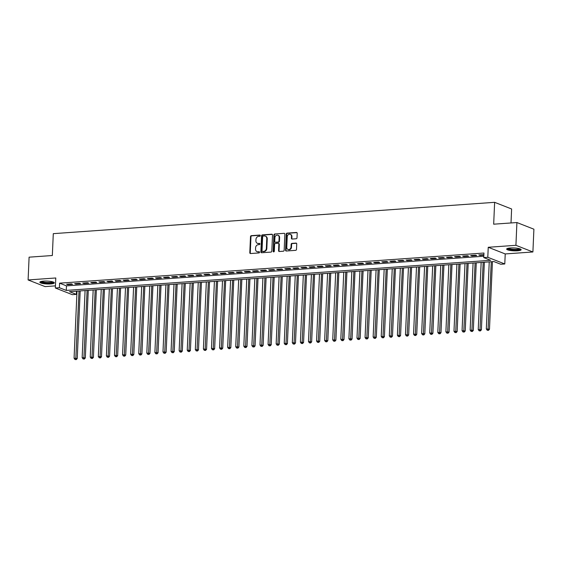 <?xml version="1.0" encoding="UTF-8"?>
<svg xmlns="http://www.w3.org/2000/svg" width="562" height="562" viewBox="0 0 562 562"><rect width="100%" height="100%" fill="white"/><g stroke="black" fill="none" stroke-linecap="round" stroke-linejoin="round"><path stroke-width="0.84" d="M260.297 235.647A0.639 0.541 -68.6 0 0 259.77 235.057L251.34 235.661A0.913 0.773 -68.6 0 0 250.504 236.609L249.802 252.703A0.913 0.773 -68.6 0 0 250.561 253.539L258.991 252.942A0.639 0.541 -68.6 0 0 259.04 251.692L257.951 251.769A2.922 2.48 -68.6 0 1 257.01 251.628A2.922 2.48 -68.6 0 1 255.534 249.085L255.598 247.744A2.922 2.48 -68.6 0 1 258.26 244.702L259.349 244.625A0.639 0.541 -68.6 0 0 259.405 243.374L258.316 243.451A2.922 2.48 -68.6 0 1 257.375 243.311A2.922 2.48 -68.6 0 1 255.9 240.768L255.956 239.433A2.922 2.48 -68.6 0 1 258.625 236.391L259.714 236.314A0.639 0.541 -68.6 0 0 260.297 235.647M510.324 247.99A7.257 1.44 -177.5 0 0 506.657 249.071A7.257 1.44 -177.5 0 0 510.233 250.476A7.257 1.44 -177.5 0 0 517.483 250.793A7.257 1.44 -177.5 0 0 521.157 249.704A7.257 1.44 -177.5 0 0 517.581 248.299A7.257 1.44 -177.5 0 0 510.324 247.99M43.52 281.126A7.257 1.44 -177.5 0 0 39.853 282.215A7.257 1.44 -177.5 0 0 43.422 283.62A7.257 1.44 -177.5 0 0 50.678 283.936A7.257 1.44 -177.5 0 0 54.352 282.848A7.257 1.44 -177.5 0 0 50.777 281.443A7.257 1.44 -177.5 0 0 43.52 281.126M296.167 238.759A0.913 0.773 -68.6 0 0 297.003 237.81L297.2 233.293A0.913 0.773 -68.6 0 0 296.448 232.457L287.084 233.118A0.913 0.773 -68.6 0 0 286.248 234.073L285.545 250.167A0.913 0.773 -68.6 0 0 286.304 251.003L295.661 250.343A0.913 0.773 -68.6 0 0 296.497 249.388L296.736 243.936A0.913 0.773 -68.6 0 0 295.977 243.093L291.973 243.381A0.913 0.773 -68.6 0 0 291.144 244.33L291.025 247.034A2.445 2.072 -68.6 0 1 288.011 249.465A2.445 2.072 -68.6 0 1 286.775 247.336L287.238 236.743A2.445 2.072 -68.6 0 1 290.252 234.319A2.445 2.072 -68.6 0 1 291.488 236.44L291.411 238.204A0.913 0.773 -68.6 0 0 292.163 239.047L296.167 238.759M483.756 257.586L487.802 257.298L504.781 263.964L500.742 264.245L493.858 261.548L69.484 291.678L76.376 294.376L72.329 294.664L55.35 288.004L59.389 287.716L66.274 290.413L490.64 260.29L483.756 257.586L483.959 253.033L59.586 283.164L59.389 287.716M55.35 288.004L55.786 277.979L28.1 279.946L29.098 257.171L52.336 255.52L53.292 233.659L494.63 202.327L493.675 224.189L516.914 222.538L515.923 245.313L488.238 247.28L487.802 257.298M272.521 235.042A0.913 0.773 -68.6 0 0 271.769 234.206L262.405 234.874A0.913 0.773 -68.6 0 0 261.576 235.822L260.873 251.917A0.913 0.773 -68.6 0 0 261.625 252.752L270.989 252.092A0.913 0.773 -68.6 0 0 271.818 251.144L272.521 235.042M274.748 233.996L284.105 233.328A0.913 0.773 -68.6 0 1 284.864 234.171L284.161 250.266A0.913 0.773 -68.6 0 1 283.325 251.214L279.321 251.502A0.913 0.773 -68.6 0 1 278.562 250.659L278.85 244.133A0.913 0.773 -68.6 0 0 278.099 243.297L275.436 243.487A0.913 0.773 -68.6 0 0 274.607 244.435L274.305 251.235A0.639 0.541 -68.6 0 1 273.195 251.312L273.912 234.944A0.913 0.773 -68.6 0 1 274.748 233.996L284.105 233.328M516.914 222.538L533.9 229.198L532.902 251.973L515.923 245.313M28.1 279.946L45.086 286.606L55.441 285.868M71.402 283.866L66.555 284.21L67.7 284.66L72.547 284.316L71.402 283.866M79.488 283.29L74.634 283.634L75.786 284.084L80.633 283.74L79.488 283.29M87.567 282.714L82.719 283.058L83.864 283.508L88.719 283.164L87.567 282.714M95.652 282.138L90.805 282.482L91.95 282.939L96.797 282.595L95.652 282.138M103.738 281.569L98.884 281.913L100.036 282.363L104.883 282.019L103.738 281.569M111.817 280.993L106.97 281.337L108.115 281.787L112.969 281.443L111.817 280.993M119.903 280.417L115.055 280.761L116.201 281.211L121.048 280.867L119.903 280.417M127.988 279.848L123.134 280.192L124.286 280.642L129.134 280.298L127.988 279.848M136.067 279.272L131.22 279.616L132.365 280.066L137.219 279.721L136.067 279.272M144.153 278.696L139.299 279.04L140.451 279.49L145.298 279.145L144.153 278.696M152.239 278.127L147.385 278.471L148.53 278.921L153.384 278.576L152.239 278.127M160.318 277.551L155.47 277.895L156.615 278.345L161.463 278L160.318 277.551M168.403 276.975L163.549 277.319L164.701 277.769L169.548 277.424L168.403 276.975M176.482 276.406L171.635 276.75L172.78 277.199L177.634 276.855L176.482 276.406M184.568 275.83L179.721 276.174L180.866 276.623L185.713 276.279L184.568 275.83M192.654 275.254L187.799 275.598L188.951 276.047L193.799 275.703L192.654 275.254M200.732 274.678L195.885 275.029L197.03 275.478L201.884 275.134L200.732 274.678M208.818 274.108L203.971 274.453L205.116 274.902L209.963 274.558L208.818 274.108M216.904 273.532L212.05 273.877L213.202 274.326L218.049 273.982L216.904 273.532M224.983 272.956L220.135 273.301L221.28 273.757L226.135 273.406L224.983 272.956M233.068 272.387L228.214 272.732L229.366 273.181L234.213 272.837L233.068 272.387M241.154 271.811L236.3 272.156L237.445 272.605L242.299 272.261L241.154 271.811M249.233 271.235L244.386 271.579L245.531 272.029L250.378 271.685L249.233 271.235M257.319 270.666L252.464 271.01L253.617 271.46L258.464 271.116L257.319 270.666M265.397 270.09L260.55 270.434L261.695 270.884L266.55 270.54L265.397 270.09M273.483 269.514L268.636 269.858L269.781 270.308L274.628 269.964L273.483 269.514M281.569 268.945L276.715 269.289L277.867 269.739L282.714 269.395L281.569 268.945M289.648 268.369L284.801 268.713L285.946 269.163L290.8 268.819L289.648 268.369M297.734 267.793L292.886 268.137L294.031 268.587L298.879 268.243L297.734 267.793M305.819 267.224L300.965 267.568L302.117 268.018L306.964 267.674L305.819 267.224M313.898 266.648L309.051 266.992L310.196 267.442L315.05 267.098L313.898 266.648M321.984 266.072L317.13 266.416L318.282 266.866L323.129 266.521L321.984 266.072M330.07 265.496L325.215 265.847L326.36 266.297L331.215 265.952L330.07 265.496M338.148 264.927L333.301 265.271L334.446 265.721L339.3 265.376L338.148 264.927M346.234 264.351L341.38 264.695L342.532 265.145L347.379 264.8L346.234 264.351M354.313 263.775L349.466 264.119L350.611 264.569L355.465 264.224L354.313 263.775M362.399 263.206L357.551 263.55L358.697 264L363.544 263.655L362.399 263.206M370.484 262.63L365.63 262.974L366.782 263.423L371.63 263.079L370.484 262.63M378.563 262.054L373.716 262.398L374.861 262.847L379.715 262.503L378.563 262.054M386.649 261.485L381.802 261.829L382.947 262.278L387.794 261.934L386.649 261.485M394.735 260.909L389.88 261.253L391.033 261.702L395.88 261.358L394.735 260.909M402.813 260.332L397.966 260.677L399.111 261.126L403.966 260.782L402.813 260.332M410.899 259.763L406.045 260.108L407.197 260.557L412.044 260.213L410.899 259.763M418.985 259.187L414.131 259.532L415.276 259.981L420.13 259.637L418.985 259.187M427.064 258.611L422.217 258.956L423.362 259.405L428.216 259.061L427.064 258.611M435.15 258.042L430.295 258.387L431.447 258.836L436.295 258.492L435.15 258.042M443.228 257.466L438.381 257.81L439.526 258.26L444.38 257.916L443.228 257.466M451.314 256.89L446.467 257.234L447.612 257.684L452.459 257.34L451.314 256.89M459.4 256.314L454.546 256.658L455.698 257.115L460.545 256.771L459.4 256.314M467.479 255.745L462.631 256.089L463.776 256.539L468.631 256.195L467.479 255.745M475.564 255.169L470.717 255.513L471.862 255.963L476.709 255.619L475.564 255.169M59.586 283.164L66.471 285.861L483.819 256.23M483.882 254.691L478.796 254.937L479.948 255.387L483.868 255.113M511.006 222.959L511.617 208.987L494.63 202.327M488.238 247.28L505.224 253.94L532.902 251.973M505.224 253.94L504.781 263.964M76.509 291.179L76.376 294.376M66.471 285.861L66.274 290.413M67.7 284.66L67.721 284.126M75.786 284.084L75.807 283.55M83.864 283.508L83.893 282.974M91.95 282.939L91.971 282.405M100.036 282.363L100.057 281.829M108.115 281.787L108.143 281.253M116.201 281.211L116.222 280.684M124.286 280.642L124.307 280.108M132.365 280.066L132.393 279.532M140.451 279.49L140.472 278.956M148.53 278.921L148.558 278.387M156.615 278.345L156.636 277.811M164.701 277.769L164.722 277.235M172.78 277.199L172.808 276.666M180.866 276.623L180.887 276.09M188.951 276.047L188.972 275.513M197.03 275.478L197.058 274.944M205.116 274.902L205.137 274.368M213.202 274.326L213.223 273.792M221.28 273.757L221.309 273.223M229.366 273.181L229.387 272.647M237.445 272.605L237.473 272.071M245.531 272.029L245.552 271.502M253.617 271.46L253.638 270.926M261.695 270.884L261.723 270.35M269.781 270.308L269.802 269.774M277.867 269.739L277.888 269.205M285.946 269.163L285.974 268.629M294.031 268.587L294.052 268.053M302.117 268.018L302.138 267.484M310.196 267.442L310.224 266.908M318.282 266.866L318.303 266.332M326.36 266.297L326.389 265.763M334.446 265.721L334.467 265.187M342.532 265.145L342.553 264.611M350.611 264.569L350.639 264.042M358.697 264L358.718 263.466M366.782 263.423L366.803 262.89M374.861 262.847L374.889 262.321M382.947 262.278L382.968 261.744M391.033 261.702L391.054 261.168M399.111 261.126L399.139 260.592M407.197 260.557L407.218 260.023M415.276 259.981L415.304 259.447M423.362 259.405L423.383 258.871M431.447 258.836L431.468 258.302M439.526 258.26L439.554 257.726M447.612 257.684L447.633 257.15M455.698 257.115L455.719 256.581M463.776 256.539L463.805 256.005M471.862 255.963L471.883 255.429M479.948 255.387L479.969 254.86M257.375 243.311L257.832 243.494A2.922 2.48 -68.6 0 0 258.773 243.634L258.316 243.451M259.813 243.557L258.773 243.634M257.01 251.628L257.466 251.811A2.922 2.48 -68.6 0 0 258.408 251.952L257.951 251.769M259.447 251.874L258.408 251.952M260.178 235.239L251.797 235.836A0.913 0.773 -68.6 0 0 250.968 236.785L250.266 252.886A0.913 0.773 -68.6 0 0 250.512 253.546M272.275 234.382A0.913 0.773 -68.6 0 0 272.226 234.389L262.868 235.049A0.913 0.773 -68.6 0 0 262.033 236.005L261.33 252.099A0.913 0.773 -68.6 0 0 261.576 252.76M263.227 236.061A0.639 0.541 -68.6 0 0 262.644 236.728L262.025 250.856A0.639 0.541 -68.6 0 0 262.552 251.439L263.704 251.362A2.922 2.48 -68.6 0 0 266.367 248.32L266.788 238.66A2.922 2.48 -68.6 0 0 265.32 236.117A2.922 2.48 -68.6 0 0 264.372 235.977L263.227 236.061M262.637 251.474A0.639 0.541 -68.6 0 0 263.009 251.621L262.552 251.439M265.32 236.117L265.777 236.3A2.922 2.48 -68.6 0 1 267.245 238.843L266.824 248.495A2.922 2.48 -68.6 0 1 264.161 251.537L263.009 251.621M278.387 243.339L278.85 243.522A0.913 0.773 -68.6 0 1 279.307 244.315L279.026 250.842A0.913 0.773 -68.6 0 0 279.272 251.502M275.204 234.178A0.913 0.773 -68.6 0 0 274.368 235.127L273.659 251.488A0.639 0.541 -68.6 0 0 273.771 251.888M279.145 237.361A2.445 2.072 -68.6 0 0 277.916 235.239A2.445 2.072 -68.6 0 0 274.902 237.663L274.741 241.393A0.913 0.773 -68.6 0 0 275.492 242.236L278.148 242.046A0.913 0.773 -68.6 0 0 278.984 241.091L279.145 237.361L279.602 237.543A2.445 2.072 -68.6 0 0 278.373 235.415L277.916 235.239M275.197 242.187L275.654 242.37A0.913 0.773 -68.6 0 0 275.949 242.412L275.492 242.236M279.602 237.543L279.44 241.274A0.913 0.773 -68.6 0 1 278.612 242.222L275.949 242.412M290.252 234.319L290.716 234.495A2.445 2.072 -68.6 0 1 291.945 236.623L291.868 238.386A0.913 0.773 -68.6 0 0 292.114 239.047M288.011 249.465L288.468 249.64A2.445 2.072 -68.6 0 0 291.481 247.217L291.025 247.034M296.483 243.276A0.913 0.773 -68.6 0 0 296.441 243.276L292.43 243.564A0.913 0.773 -68.6 0 0 291.601 244.512L291.481 247.217M296.954 232.633A0.913 0.773 -68.6 0 0 296.905 232.633L287.54 233.3A0.913 0.773 -68.6 0 0 286.711 234.249L286.009 250.343A0.913 0.773 -68.6 0 0 286.255 251.003M77.001 291.144L74.072 358.219L77.24 358.528L80.19 290.912M75.779 359.441L74.971 359.497L76.235 359.617L75.779 359.441L79.017 290.997M74.971 359.497L74.072 358.219M77.24 358.528L76.235 359.617M53.404 282.082A6.28 1.243 2.5 0 1 50.229 283.016A6.28 1.243 2.5 0 1 40.857 281.534M41.504 281.379A5.817 1.152 -177.5 0 0 50.018 282.468A5.817 1.152 -177.5 0 0 52.779 281.871M40.127 281.843A7.208 1.433 -177.5 0 0 50.692 283.199A7.208 1.433 -177.5 0 0 54.107 282.454M520.208 248.945A6.28 1.243 2.5 0 1 510.76 249.605A6.28 1.243 2.5 0 1 507.662 248.397M508.308 248.242A5.817 1.152 -177.5 0 0 511.02 249.078A5.817 1.152 -177.5 0 0 519.583 248.734M506.931 248.699A7.208 1.433 -177.5 0 0 510.289 249.746A7.208 1.433 -177.5 0 0 520.911 249.31M85.08 290.568L82.15 357.643L85.319 357.952L88.276 290.343M83.857 358.865L83.05 358.921L84.321 359.048L83.857 358.865L87.103 290.428M83.05 358.921L82.15 357.643M85.319 357.952L84.321 359.048M93.166 289.992L90.236 357.074L93.404 357.376L96.355 289.767M91.943 358.289L91.135 358.345L92.4 358.472L91.943 358.289L95.182 289.852M91.135 358.345L90.236 357.074M93.404 357.376L92.4 358.472M101.244 289.423L98.322 356.498L101.49 356.807L104.441 289.191M100.029 357.72L99.221 357.776L100.486 357.896L100.029 357.72L103.267 289.275M99.221 357.776L98.322 356.498M101.49 356.807L100.486 357.896M109.33 288.847L106.401 355.922L109.569 356.231L112.519 288.622M108.108 357.144L107.3 357.2L108.571 357.327L108.108 357.144L111.353 288.706M107.3 357.2L106.401 355.922M109.569 356.231L108.571 357.327M117.416 288.271L114.486 355.353L117.655 355.655L120.605 288.046M116.194 356.568L115.386 356.624L116.65 356.751L116.194 356.568L119.432 288.13M115.386 356.624L114.486 355.353M117.655 355.655L116.65 356.751M125.495 287.702L122.565 354.777L125.733 355.086L128.691 287.47M124.272 355.999L123.464 356.055L124.736 356.175L124.272 355.999L127.518 287.554M123.464 356.055L122.565 354.777M125.733 355.086L124.736 356.175M133.58 287.126L130.651 354.2L133.819 354.51L136.77 286.901M132.358 355.423L131.55 355.479L132.815 355.598L132.358 355.423L135.604 286.978M131.55 355.479L130.651 354.2M133.819 354.51L132.815 355.598M141.666 286.55L138.737 353.631L141.905 353.934L144.856 286.325M140.444 354.847L139.636 354.903L140.9 355.029L140.444 354.847L143.682 286.409M139.636 354.903L138.737 353.631M141.905 353.934L140.9 355.029M149.745 285.981L146.815 353.055L149.984 353.365L152.941 285.749M148.523 354.271L147.715 354.334L148.986 354.453L148.523 354.271L151.768 285.833M147.715 354.334L146.815 353.055M149.984 353.365L148.986 354.453M157.831 285.405L154.901 352.479L158.07 352.788L161.02 285.18M156.608 353.702L155.8 353.758L157.065 353.877L156.608 353.702L159.854 285.257M155.8 353.758L154.901 352.479M158.07 352.788L157.065 353.877M165.916 284.829L162.987 351.91L166.155 352.212L169.106 284.604M164.694 353.126L163.886 353.182L165.151 353.308L164.694 353.126L167.933 284.688M163.886 353.182L162.987 351.91M166.155 352.212L165.151 353.308M173.995 284.253L171.066 351.334L174.234 351.643L177.192 284.028M172.773 352.55L171.965 352.613L173.237 352.732L172.773 352.55L176.018 284.112M171.965 352.613L171.066 351.334M174.234 351.643L173.237 352.732M182.081 283.684L179.152 350.758L182.32 351.067L185.27 283.459M180.859 351.981L180.051 352.037L181.315 352.156L180.859 351.981L184.097 283.536M180.051 352.037L179.152 350.758M182.32 351.067L181.315 352.156M190.16 283.108L187.237 350.182L190.406 350.491L193.356 282.883M188.944 351.405L188.137 351.461L189.401 351.587L188.944 351.405L192.183 282.967M188.137 351.461L187.237 350.182M190.406 350.491L189.401 351.587M198.245 282.531L195.316 349.613L198.484 349.915L201.435 282.307M197.023 350.828L196.215 350.885L197.487 351.011L197.023 350.828L200.269 282.391M196.215 350.885L195.316 349.613M198.484 349.915L197.487 351.011M206.331 281.962L203.402 349.037L206.57 349.346L209.521 281.731M205.109 350.259L204.301 350.316L205.566 350.435L205.109 350.259L208.347 281.815M204.301 350.316L203.402 349.037M206.57 349.346L205.566 350.435M214.41 281.386L211.481 348.461L214.649 348.77L217.606 281.162M213.188 349.683L212.38 349.74L213.651 349.866L213.188 349.683L216.433 281.246M212.38 349.74L211.481 348.461M214.649 348.77L213.651 349.866M222.496 280.81L219.566 347.892L222.735 348.194L225.685 280.586M221.273 349.107L220.466 349.164L221.73 349.29L221.273 349.107L224.519 280.67M220.466 349.164L219.566 347.892M222.735 348.194L221.73 349.29M230.582 280.241L227.652 347.316L230.82 347.625L233.771 280.009M229.359 348.538L228.551 348.595L229.816 348.714L229.359 348.538L232.598 280.094M228.551 348.595L227.652 347.316M230.82 347.625L229.816 348.714M238.66 279.665L235.731 346.74L238.899 347.049L241.857 279.44M237.438 347.962L236.63 348.019L237.902 348.145L237.438 347.962L240.684 279.525M236.63 348.019L235.731 346.74M238.899 347.049L237.902 348.145M246.746 279.089L243.817 346.171L246.985 346.473L249.935 278.864M245.524 347.386L244.716 347.442L245.98 347.569L245.524 347.386L248.769 278.949M244.716 347.442L243.817 346.171M246.985 346.473L245.98 347.569M254.832 278.52L251.902 345.595L255.071 345.904L258.021 278.288M253.61 346.817L252.802 346.873L254.066 346.993L253.61 346.817L256.848 278.373M252.802 346.873L251.902 345.595M255.071 345.904L254.066 346.993M262.911 277.944L259.981 345.019L263.149 345.328L266.107 277.719M261.688 346.241L260.88 346.297L262.152 346.417L261.688 346.241L264.934 277.797M260.88 346.297L259.981 345.019M263.149 345.328L262.152 346.417M270.996 277.368L268.067 344.45L271.235 344.752L274.186 277.143M269.774 345.665L268.966 345.721L270.231 345.848L269.774 345.665L273.013 277.228M268.966 345.721L268.067 344.45M271.235 344.752L270.231 345.848M279.075 276.799L276.153 343.874L279.321 344.183L282.272 276.567M277.86 345.089L277.052 345.152L278.316 345.272L277.86 345.089L281.098 276.652M277.052 345.152L276.153 343.874M279.321 344.183L278.316 345.272M287.161 276.223L284.232 343.298L287.4 343.607L290.35 275.998M285.939 344.52L285.131 344.576L286.402 344.696L285.939 344.52L289.184 276.075M285.131 344.576L284.232 343.298M287.4 343.607L286.402 344.696M295.247 275.647L292.317 342.729L295.486 343.031L298.436 275.422M294.024 343.944L293.216 344L294.481 344.127L294.024 343.944L297.263 275.506M293.216 344L292.317 342.729M295.486 343.031L294.481 344.127M303.325 275.071L300.396 342.153L303.564 342.455L306.522 274.846M302.103 343.368L301.295 343.431L302.567 343.551L302.103 343.368L305.349 274.93M301.295 343.431L300.396 342.153M303.564 342.455L302.567 343.551M311.411 274.502L308.482 341.577L311.65 341.886L314.601 274.277M310.189 342.799L309.381 342.855L310.645 342.975L310.189 342.799L313.434 274.354M309.381 342.855L308.482 341.577M311.65 341.886L310.645 342.975M319.497 273.926L316.568 341.001L319.736 341.31L322.686 273.701M318.275 342.223L317.467 342.279L318.731 342.406L318.275 342.223L321.513 273.785M317.467 342.279L316.568 341.001M319.736 341.31L318.731 342.406M327.576 273.35L324.646 340.432L327.815 340.734L330.772 273.125M326.353 341.647L325.546 341.703L326.817 341.829L326.353 341.647L329.599 273.209M325.546 341.703L324.646 340.432M327.815 340.734L326.817 341.829M335.662 272.781L332.732 339.855L335.9 340.165L338.851 272.549M334.439 341.078L333.631 341.134L334.896 341.253L334.439 341.078L337.685 272.633M333.631 341.134L332.732 339.855M335.9 340.165L334.896 341.253M343.747 272.205L340.818 339.279L343.986 339.589L346.937 271.98M342.525 340.502L341.717 340.558L342.982 340.684L342.525 340.502L345.763 272.064M341.717 340.558L340.818 339.279M343.986 339.589L342.982 340.684M351.826 271.629L348.897 338.71L352.065 339.012L355.022 271.404M350.604 339.926L349.796 339.982L351.067 340.108L350.604 339.926L353.849 271.488M349.796 339.982L348.897 338.71M352.065 339.012L351.067 340.108M359.912 271.06L356.982 338.134L360.151 338.443L363.101 270.828M358.689 339.357L357.882 339.413L359.146 339.532L358.689 339.357L361.928 270.912M357.882 339.413L356.982 338.134M360.151 338.443L359.146 339.532M367.991 270.484L365.068 337.558L368.236 337.867L371.187 270.259M366.775 338.781L365.967 338.837L367.232 338.956L366.775 338.781L370.014 270.343M365.967 338.837L365.068 337.558M368.236 337.867L367.232 338.956M376.076 269.908L373.147 336.989L376.315 337.291L379.266 269.683M374.854 338.205L374.046 338.261L375.318 338.387L374.854 338.205L378.1 269.767M374.046 338.261L373.147 336.989M376.315 337.291L375.318 338.387M384.162 269.339L381.233 336.413L384.401 336.722L387.351 269.107M382.94 337.629L382.132 337.692L383.396 337.811L382.94 337.629L386.178 269.191M382.132 337.692L381.233 336.413M384.401 336.722L383.396 337.811M392.241 268.762L389.311 335.837L392.48 336.146L395.437 268.538M391.019 337.06L390.211 337.116L391.482 337.235L391.019 337.06L394.264 268.615M390.211 337.116L389.311 335.837M392.48 336.146L391.482 337.235M400.327 268.186L397.397 335.268L400.566 335.57L403.516 267.962M399.104 336.483L398.296 336.54L399.561 336.666L399.104 336.483L402.35 268.046M398.296 336.54L397.397 335.268M400.566 335.57L399.561 336.666M408.412 267.617L405.483 334.692L408.651 335.001L411.602 267.386M407.19 335.907L406.382 335.971L407.647 336.09L407.19 335.907L410.429 267.47M406.382 335.971L405.483 334.692M408.651 335.001L407.647 336.09M416.491 267.041L413.562 334.116L416.73 334.425L419.688 266.817M415.269 335.338L414.461 335.395L415.732 335.514L415.269 335.338L418.514 266.894M414.461 335.395L413.562 334.116M416.73 334.425L415.732 335.514M424.577 266.465L421.648 333.547L424.816 333.849L427.766 266.24M423.355 334.762L422.547 334.819L423.811 334.945L423.355 334.762L426.6 266.325M422.547 334.819L421.648 333.547M424.816 333.849L423.811 334.945M432.663 265.889L429.733 332.971L432.902 333.273L435.852 265.664M431.44 334.186L430.632 334.25L431.897 334.369L431.44 334.186L434.679 265.749M430.632 334.25L429.733 332.971M432.902 333.273L431.897 334.369M440.741 265.32L437.812 332.395L440.98 332.704L443.938 265.095M439.519 333.617L438.711 333.673L439.983 333.793L439.519 333.617L442.765 265.173M438.711 333.673L437.812 332.395M440.98 332.704L439.983 333.793M448.827 264.744L445.898 331.819L449.066 332.128L452.017 264.519M447.605 333.041L446.797 333.097L448.062 333.224L447.605 333.041L450.843 264.604M446.797 333.097L445.898 331.819M449.066 332.128L448.062 333.224M456.906 264.168L453.984 331.25L457.152 331.552L460.102 263.943M455.691 332.465L454.883 332.521L456.147 332.648L455.691 332.465L458.929 264.028M454.883 332.521L453.984 331.25M457.152 331.552L456.147 332.648M464.992 263.599L462.062 330.674L465.231 330.983L468.181 263.367M463.769 331.896L462.962 331.952L464.233 332.072L463.769 331.896L467.015 263.452M462.962 331.952L462.062 330.674M465.231 330.983L464.233 332.072M473.078 263.023L470.148 330.098L473.316 330.407L476.267 262.798M471.855 331.32L471.047 331.376L472.312 331.503L471.855 331.32L475.094 262.883M471.047 331.376L470.148 330.098M473.316 330.407L472.312 331.503M481.156 262.447L478.227 329.529L481.395 329.831L484.353 262.222M479.934 330.744L479.126 330.8L480.398 330.927L479.934 330.744L483.179 262.306M479.126 330.8L478.227 329.529M481.395 329.831L480.398 330.927M489.242 261.878L486.313 328.953L489.481 329.262L492.431 261.646M488.02 330.175L487.212 330.231L488.476 330.351L488.02 330.175L491.265 261.73M487.212 330.231L486.313 328.953M489.481 329.262L488.476 330.351M260.15 235.204L259.77 235.057M259.419 251.839L259.04 251.692M259.785 243.522L259.405 243.374M250.266 252.886L249.802 252.703M250.968 236.785L250.504 236.609M251.797 235.836L251.34 235.661M261.33 252.099L260.873 251.917M262.033 236.005L261.576 235.822M262.868 235.049L262.405 234.874M272.226 234.389L271.769 234.206M264.161 251.537L263.704 251.362M266.824 248.495L266.367 248.32M267.245 238.843L266.788 238.66M279.026 250.842L278.562 250.659M279.307 244.315L278.85 244.133M273.659 251.488L273.195 251.312M274.368 235.127L273.912 234.944M278.612 242.222L278.148 242.046M279.44 241.274L278.984 241.091M291.868 238.386L291.411 238.204M291.945 236.623L291.488 236.44M291.601 244.512L291.144 244.33M292.43 243.564L291.973 243.381M296.441 243.276L295.977 243.093M286.009 250.343L285.545 250.167M286.711 234.249L286.248 234.073M287.54 233.3L287.084 233.118M296.905 232.633L296.448 232.457M262.805 251.593L262.349 251.411"/></g></svg>
